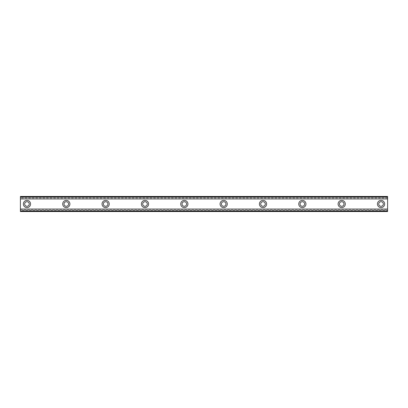 <?xml version="1.0" encoding="UTF-8"?>
<svg xmlns="http://www.w3.org/2000/svg" width="408" height="408" viewBox="0 0 408 408"><rect width="100%" height="100%" fill="white"/><g stroke="black" fill="none" stroke-linecap="round" stroke-linejoin="round"><path stroke-width="0.31" stroke-dasharray="2.04 1.53" d="M26.959 206.295A2.295 2.295 0 0 1 24.664 204A2.295 2.295 0 0 1 26.959 201.705A2.295 2.295 0 0 1 29.254 204A2.295 2.295 0 0 1 26.959 206.295M381.041 206.295A2.295 2.295 0 0 1 378.746 204A2.295 2.295 0 0 1 381.041 201.705A2.295 2.295 0 0 1 383.336 204A2.295 2.295 0 0 1 381.041 206.295M341.7 206.295A2.295 2.295 0 0 1 339.405 204A2.295 2.295 0 0 1 341.7 201.705A2.295 2.295 0 0 1 343.995 204A2.295 2.295 0 0 1 341.7 206.295M302.359 206.295A2.295 2.295 0 0 1 300.064 204A2.295 2.295 0 0 1 302.359 201.705A2.295 2.295 0 0 1 304.654 204A2.295 2.295 0 0 1 302.359 206.295M263.012 206.295A2.295 2.295 0 0 1 260.717 204A2.295 2.295 0 0 1 263.012 201.705A2.295 2.295 0 0 1 265.307 204A2.295 2.295 0 0 1 263.012 206.295M223.671 206.295A2.295 2.295 0 0 1 221.376 204A2.295 2.295 0 0 1 223.671 201.705A2.295 2.295 0 0 1 225.966 204A2.295 2.295 0 0 1 223.671 206.295M184.329 206.295A2.295 2.295 0 0 1 182.034 204A2.295 2.295 0 0 1 184.329 201.705A2.295 2.295 0 0 1 186.624 204A2.295 2.295 0 0 1 184.329 206.295M144.988 206.295A2.295 2.295 0 0 1 142.693 204A2.295 2.295 0 0 1 144.988 201.705A2.295 2.295 0 0 1 147.283 204A2.295 2.295 0 0 1 144.988 206.295M105.641 206.295A2.295 2.295 0 0 1 103.346 204A2.295 2.295 0 0 1 105.641 201.705A2.295 2.295 0 0 1 107.936 204A2.295 2.295 0 0 1 105.641 206.295M66.3 206.295A2.295 2.295 0 0 1 64.005 204A2.295 2.295 0 0 1 66.3 201.705A2.295 2.295 0 0 1 68.595 204A2.295 2.295 0 0 1 66.3 206.295M20.4 209.1L20.4 211.543L387.6 211.543L20.4 211.543L20.4 210.757L387.6 210.763L387.6 209.1L387.6 211.543L387.6 210.757L20.4 210.763L20.4 209.1L387.6 209.1M26.959 200.394A3.606 3.606 0 0 0 23.353 204A3.606 3.606 0 0 0 26.959 207.606A3.606 3.606 0 0 0 30.564 204A3.606 3.606 0 0 0 26.959 200.394M381.041 200.394A3.606 3.606 0 0 0 377.436 204A3.606 3.606 0 0 0 381.041 207.606A3.606 3.606 0 0 0 384.647 204A3.606 3.606 0 0 0 381.041 200.394M341.7 200.394A3.606 3.606 0 0 0 338.094 204A3.606 3.606 0 0 0 341.7 207.606A3.606 3.606 0 0 0 345.306 204A3.606 3.606 0 0 0 341.7 200.394M302.359 200.394A3.606 3.606 0 0 0 298.753 204A3.606 3.606 0 0 0 302.359 207.606A3.606 3.606 0 0 0 305.964 204A3.606 3.606 0 0 0 302.359 200.394M263.012 200.394A3.606 3.606 0 0 0 259.406 204A3.606 3.606 0 0 0 263.012 207.606A3.606 3.606 0 0 0 266.623 204A3.606 3.606 0 0 0 263.012 200.394M223.671 200.394A3.606 3.606 0 0 0 220.065 204A3.606 3.606 0 0 0 223.671 207.606A3.606 3.606 0 0 0 227.276 204A3.606 3.606 0 0 0 223.671 200.394M184.329 200.394A3.606 3.606 0 0 0 180.724 204A3.606 3.606 0 0 0 184.329 207.606A3.606 3.606 0 0 0 187.935 204A3.606 3.606 0 0 0 184.329 200.394M144.988 200.394A3.606 3.606 0 0 0 141.377 204A3.606 3.606 0 0 0 144.988 207.606A3.606 3.606 0 0 0 148.594 204A3.606 3.606 0 0 0 144.988 200.394M105.641 200.394A3.606 3.606 0 0 0 102.036 204A3.606 3.606 0 0 0 105.641 207.606A3.606 3.606 0 0 0 109.247 204A3.606 3.606 0 0 0 105.641 200.394M66.3 200.394A3.606 3.606 0 0 0 62.694 204A3.606 3.606 0 0 0 66.3 207.606A3.606 3.606 0 0 0 69.906 204A3.606 3.606 0 0 0 66.3 200.394M387.6 197.508L20.4 197.508L20.4 210.492L387.6 210.492L387.6 196.457L20.4 196.457L20.4 198.9L387.6 198.9L387.6 196.457L387.6 198.9M20.4 198.9L20.4 196.457L387.6 196.457L20.4 196.457L20.4 197.508M387.6 210.492L387.6 211.543L20.4 211.543L20.4 210.492M20.4 197.237L387.6 197.237L20.4 197.243M387.6 209.192L20.4 209.192M20.4 198.808L387.6 198.808M387.6 198.569L20.4 198.569M20.4 209.431L387.6 209.431"/><path stroke-width="0.61" d="M26.959 206.295A2.295 2.295 0 0 1 24.664 204A2.295 2.295 0 0 1 26.959 201.705A2.295 2.295 0 0 1 29.254 204A2.295 2.295 0 0 1 26.959 206.295M381.041 206.295A2.295 2.295 0 0 1 378.746 204A2.295 2.295 0 0 1 381.041 201.705A2.295 2.295 0 0 1 383.336 204A2.295 2.295 0 0 1 381.041 206.295M341.7 206.295A2.295 2.295 0 0 1 339.405 204A2.295 2.295 0 0 1 341.7 201.705A2.295 2.295 0 0 1 343.995 204A2.295 2.295 0 0 1 341.7 206.295M302.359 206.295A2.295 2.295 0 0 1 300.064 204A2.295 2.295 0 0 1 302.359 201.705A2.295 2.295 0 0 1 304.654 204A2.295 2.295 0 0 1 302.359 206.295M263.012 206.295A2.295 2.295 0 0 1 260.717 204A2.295 2.295 0 0 1 263.012 201.705A2.295 2.295 0 0 1 265.307 204A2.295 2.295 0 0 1 263.012 206.295M223.671 206.295A2.295 2.295 0 0 1 221.376 204A2.295 2.295 0 0 1 223.671 201.705A2.295 2.295 0 0 1 225.966 204A2.295 2.295 0 0 1 223.671 206.295M184.329 206.295A2.295 2.295 0 0 1 182.034 204A2.295 2.295 0 0 1 184.329 201.705A2.295 2.295 0 0 1 186.624 204A2.295 2.295 0 0 1 184.329 206.295M144.988 206.295A2.295 2.295 0 0 1 142.693 204A2.295 2.295 0 0 1 144.988 201.705A2.295 2.295 0 0 1 147.283 204A2.295 2.295 0 0 1 144.988 206.295M105.641 206.295A2.295 2.295 0 0 1 103.346 204A2.295 2.295 0 0 1 105.641 201.705A2.295 2.295 0 0 1 107.936 204A2.295 2.295 0 0 1 105.641 206.295M66.3 206.295A2.295 2.295 0 0 1 64.005 204A2.295 2.295 0 0 1 66.3 201.705A2.295 2.295 0 0 1 68.595 204A2.295 2.295 0 0 1 66.3 206.295M26.959 200.394A3.606 3.606 0 0 0 23.353 204A3.606 3.606 0 0 0 26.959 207.606A3.606 3.606 0 0 0 30.564 204A3.606 3.606 0 0 0 26.959 200.394M381.041 200.394A3.606 3.606 0 0 0 377.436 204A3.606 3.606 0 0 0 381.041 207.606A3.606 3.606 0 0 0 384.647 204A3.606 3.606 0 0 0 381.041 200.394M341.7 200.394A3.606 3.606 0 0 0 338.094 204A3.606 3.606 0 0 0 341.7 207.606A3.606 3.606 0 0 0 345.306 204A3.606 3.606 0 0 0 341.7 200.394M302.359 200.394A3.606 3.606 0 0 0 298.753 204A3.606 3.606 0 0 0 302.359 207.606A3.606 3.606 0 0 0 305.964 204A3.606 3.606 0 0 0 302.359 200.394M263.012 200.394A3.606 3.606 0 0 0 259.406 204A3.606 3.606 0 0 0 263.012 207.606A3.606 3.606 0 0 0 266.623 204A3.606 3.606 0 0 0 263.012 200.394M223.671 200.394A3.606 3.606 0 0 0 220.065 204A3.606 3.606 0 0 0 223.671 207.606A3.606 3.606 0 0 0 227.276 204A3.606 3.606 0 0 0 223.671 200.394M184.329 200.394A3.606 3.606 0 0 0 180.724 204A3.606 3.606 0 0 0 184.329 207.606A3.606 3.606 0 0 0 187.935 204A3.606 3.606 0 0 0 184.329 200.394M144.988 200.394A3.606 3.606 0 0 0 141.377 204A3.606 3.606 0 0 0 144.988 207.606A3.606 3.606 0 0 0 148.594 204A3.606 3.606 0 0 0 144.988 200.394M105.641 200.394A3.606 3.606 0 0 0 102.036 204A3.606 3.606 0 0 0 105.641 207.606A3.606 3.606 0 0 0 109.247 204A3.606 3.606 0 0 0 105.641 200.394M66.3 200.394A3.606 3.606 0 0 0 62.694 204A3.606 3.606 0 0 0 66.3 207.606A3.606 3.606 0 0 0 69.906 204A3.606 3.606 0 0 0 66.3 200.394M20.4 211.543L20.4 209.064L387.6 209.064L387.6 211.543L20.4 211.543M20.4 196.743L387.6 196.743L387.6 196.457L20.4 196.457L20.4 209.064M387.6 196.743L387.6 209.064M387.6 210.88L20.4 210.88M20.4 198.936L387.6 198.936M20.4 197.12L387.6 197.12M20.4 211.257L387.6 211.257"/></g></svg>
